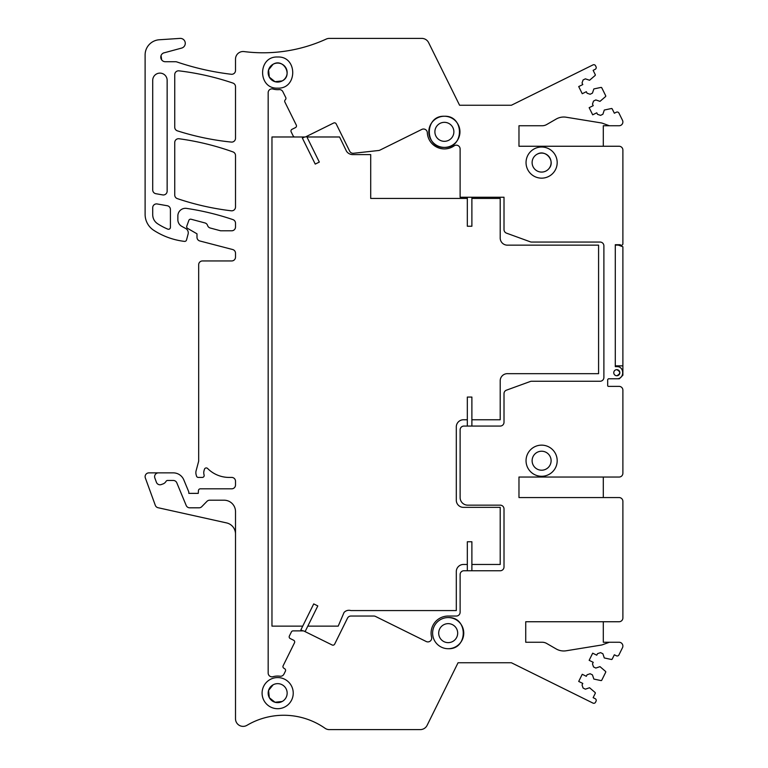 <?xml version="1.0" encoding="UTF-8"?>
<svg xmlns="http://www.w3.org/2000/svg" width="768" height="768" viewBox="0 0 768 768"><rect width="100%" height="100%" fill="white"/><g stroke="black" fill="none" stroke-linecap="round" stroke-linejoin="round"><path stroke-width="1.15" d="M607.69 379.536L608.448 378.778L619.325 378.778L622.886 375.216L622.886 365.866L615.283 365.866L615.283 366.624L616.81 366.624C624.643 366.25 624.643 379.152 616.81 378.778L608.448 378.778L607.69 379.536L608.448 378.778L607.69 379.536L607.69 385.613A0.758 0.758 0 0 0 608.448 386.371L619.085 386.371A3.802 3.802 0 0 1 622.886 390.173L622.886 473.251A3.802 3.802 0 0 1 619.085 477.043L519.36 477.043M616.81 375.744C620.726 373.718 620.726 371.693 616.81 369.667A3.034 3.034 0 0 0 613.766 372.701A3.034 3.034 0 0 0 616.81 375.744A3.034 3.034 0 0 0 619.843 372.701A3.034 3.034 0 0 0 616.81 369.667A3.034 3.034 0 0 0 613.766 372.701A3.034 3.034 0 0 0 616.81 375.744M163.536 52.982L180.154 48.48A7.594 7.594 0 0 1 180.326 48.432L181.584 48.096A4.934 4.934 0 0 0 179.981 38.4L159.312 39.763A15.187 15.187 0 0 0 145.114 54.922L145.114 214.387A18.989 18.989 0 0 0 153.802 230.342A72.163 72.163 0 0 0 184.454 241.382A1.901 1.901 0 0 0 186.518 239.99L188.093 234.106A4.934 4.934 0 0 0 185.693 228.499L181.805 226.368A7.594 7.594 0 0 1 177.859 219.706L177.859 215.914A7.594 7.594 0 0 1 186.566 208.397A265.843 265.843 0 0 1 232.925 219.61A3.802 3.802 0 0 1 235.507 223.2L235.507 227.002A3.802 3.802 0 0 1 231.706 230.794L220.618 230.794L210.23 228.01A3.802 3.802 0 0 1 207.581 225.475A3.802 3.802 0 0 0 204.941 222.941L191.107 219.235A1.901 1.901 0 0 0 188.832 220.435L186.797 226.128A1.901 1.901 0 0 0 187.632 228.413L196.992 233.818L196.992 237.302A3.802 3.802 0 0 0 199.834 240.979L232.666 249.533A3.802 3.802 0 0 1 235.507 253.2L235.507 257.155A3.802 3.802 0 0 1 231.706 260.947L202.464 260.947A3.802 3.802 0 0 0 198.672 264.749L198.672 461.203L196.118 470.726A7.594 7.594 0 0 0 196.118 474.653L196.483 476.016A1.901 1.901 0 0 0 198.317 477.427L202.282 477.427A1.901 1.901 0 0 0 204.096 474.97A7.594 7.594 0 0 1 204.067 470.573L204.442 469.296A1.901 1.901 0 0 1 207.61 468.49A30.384 30.384 0 0 0 229.133 477.427L231.706 477.427A3.802 3.802 0 0 1 235.507 481.219L235.507 485.021A3.802 3.802 0 0 1 231.706 488.822L200.342 488.822A1.901 1.901 0 0 0 198.442 490.598L198.288 493.114A1.901 1.901 0 0 1 198.25 493.373L188.832 493.373A1.901 1.901 0 0 1 188.794 492.998L188.794 492.278A1.901 1.901 0 0 0 188.65 491.549L183.821 479.904A11.395 11.395 0 0 0 173.299 472.867L158.41 472.867A3.802 3.802 0 0 0 154.838 477.965L156.413 482.285A3.802 3.802 0 0 0 161.28 484.55L163.018 483.917A5.693 5.693 0 0 0 166.003 481.411A1.901 1.901 0 0 1 167.645 480.461L173.299 480.461A3.802 3.802 0 0 1 176.803 482.803L186.192 505.469A3.802 3.802 0 0 0 189.706 507.811L199.046 507.811A3.802 3.802 0 0 0 201.763 506.669L206.966 501.35A3.802 3.802 0 0 1 209.683 500.208L224.112 500.208A11.395 11.395 0 0 1 235.507 511.603L235.507 534.029A11.395 11.395 0 0 0 235.507 534.029L235.507 718.781A7.594 7.594 0 0 0 246.97 725.318A72.154 72.154 0 0 1 325.018 728.256A7.594 7.594 0 0 0 329.923 729.6L420.288 729.6A7.594 7.594 0 0 0 427.094 725.376L458.054 662.755L511.392 662.755L592.982 703.104A1.901 1.901 0 0 0 595.526 702.25L596.035 701.222A1.901 1.901 0 0 0 595.181 698.678L593.136 697.67L595.258 693.379A0.758 0.758 0 0 0 595.104 692.496L589.565 687.744L585.37 689.165L583.075 688.032L582.038 684.979L582.797 683.443L578.707 681.427L582.25 674.275L586.33 676.301L587.088 674.765L590.141 673.738L592.435 674.87L593.856 679.066L600.998 680.582A0.758 0.758 0 0 0 601.786 680.17L605.693 672.269A0.758 0.758 0 0 0 605.539 671.395L600 666.643L595.805 668.064L593.51 666.922L592.474 663.869L593.232 662.342L589.152 660.317L592.685 653.174L596.765 655.19L597.523 653.664L600.576 652.627L602.88 653.76L604.301 657.965L611.434 659.482A0.758 0.758 0 0 0 612.221 659.059L614.342 654.778L616.387 655.786A1.901 1.901 0 0 0 618.931 654.922L622.483 647.741A3.802 3.802 0 0 0 619.085 642.25L609.37 642.25L602.544 644.736A7.594 7.594 0 0 1 601.162 645.091L566.208 650.774A15.187 15.187 0 0 1 556.176 648.941L546.701 643.469A9.11 9.11 0 0 0 542.15 642.25L525.734 642.25L525.734 621.744L619.085 621.744A3.802 3.802 0 0 0 622.886 617.942L622.886 501.35A3.802 3.802 0 0 0 619.085 497.558L518.976 497.558L518.976 477.014M615.283 366.624L615.283 244.714L620.189 244.714A1.517 1.517 0 0 0 622.886 243.754L622.886 150.058A3.802 3.802 0 0 0 619.085 146.256L518.976 146.256L518.976 125.75L542.15 125.75A9.11 9.11 0 0 0 546.701 124.531L556.176 119.059A15.187 15.187 0 0 1 566.208 117.226L601.162 122.909A7.594 7.594 0 0 1 602.544 123.264L609.37 125.75L619.085 125.75A3.802 3.802 0 0 0 622.493 120.269L618.931 113.078A1.901 1.901 0 0 0 616.387 112.214L614.342 113.222L612.221 108.931A0.758 0.758 0 0 0 611.434 108.518L604.301 110.035L602.88 114.24L600.576 115.373L597.523 114.336L596.765 112.81L592.685 114.826L589.152 107.683L593.232 105.658L592.474 104.131L593.51 101.078L595.805 99.936L600 101.357L605.539 96.605A0.758 0.758 0 0 0 605.693 95.731L601.786 87.821A0.758 0.758 0 0 0 600.998 87.418L593.856 88.934L592.435 93.13L590.141 94.262L587.088 93.235L586.33 91.699L582.25 93.725L578.707 86.573L582.797 84.557L582.038 83.021L583.075 79.968L585.37 78.835L589.565 80.256L595.104 75.504A0.758 0.758 0 0 0 595.258 74.63L593.136 70.33L595.181 69.322A1.901 1.901 0 0 0 596.035 66.778L595.526 65.75A1.901 1.901 0 0 0 592.982 64.896L511.392 105.245L459.581 105.245L428.611 42.624A7.594 7.594 0 0 0 421.805 38.4L329.366 38.4A7.594 7.594 0 0 0 326.218 39.082A151.91 151.91 0 0 1 244.061 51.581A7.594 7.594 0 0 0 235.507 59.117L235.507 70.493A3.802 3.802 0 0 1 231.264 74.266A265.843 265.843 0 0 1 180.49 63.149A7.594 7.594 0 0 1 179.386 62.784L176.813 61.93A265.843 265.843 0 0 0 179.386 62.784M176.813 61.93A3.802 3.802 0 0 0 175.594 61.728L165.341 61.728A4.56 4.56 0 0 1 164.16 52.762M500.208 505.152A3.802 3.802 0 0 1 504.01 508.944A3.802 3.802 0 0 0 500.208 505.152L467.712 505.152A7.594 7.594 0 0 1 460.118 497.558L460.118 429.859A3.802 3.802 0 0 1 463.91 426.067L500.208 426.067A3.802 3.802 0 0 0 504.01 422.266L504.01 393.638A3.686 3.686 0 0 1 506.438 390.173L530.314 381.475A3.802 3.802 0 0 1 531.619 381.254L600.096 381.254A3.802 3.802 0 0 0 603.888 377.453L603.888 245.846A3.802 3.802 0 0 0 600.096 242.054L531.619 242.054A3.802 3.802 0 0 1 530.314 241.824L506.506 233.155A3.802 3.802 0 0 1 504.01 229.594L504.01 197.242L460.118 197.242L460.118 148.973A3.802 3.802 0 0 0 454.147 145.853A17.088 17.088 0 0 1 427.315 132.634A3.802 3.802 0 0 0 421.834 129.408L379.949 150.115A3.802 3.802 0 0 1 378.691 150.49L353.501 153.274A3.802 3.802 0 0 1 349.68 151.181A3.802 3.802 0 0 0 353.501 153.274M504.01 508.944L504.01 566.966A3.802 3.802 0 0 1 500.208 570.758L463.91 570.758A3.802 3.802 0 0 0 460.118 574.56L460.118 612.25A3.802 3.802 0 0 1 456.317 616.042L448.186 616.042A17.088 17.088 0 0 0 431.587 637.2A3.802 3.802 0 0 1 426.211 641.51L375.514 616.435A3.802 3.802 0 0 0 373.834 616.042L350.909 616.042A3.802 3.802 0 0 0 347.501 618.163L334.666 644.112A1.901 1.901 0 0 1 332.122 644.976L304.003 631.075A1.901 1.901 0 0 0 303.168 630.874L293.098 630.874A1.901 1.901 0 0 0 291.398 631.93L289.373 636.019A1.901 1.901 0 0 0 290.237 638.563L293.645 640.243A1.901 1.901 0 0 1 294.499 642.787L283.142 665.76L294.499 642.787M283.142 665.76A1.901 1.901 0 0 0 283.862 668.227L284.678 668.726L283.862 668.227M349.68 151.181L336.182 123.888A1.901 1.901 0 0 0 333.638 123.024L305.779 136.8A1.901 1.901 0 0 1 304.934 137.002L294.874 136.992A1.901 1.901 0 0 1 293.174 135.936L291.158 131.856A1.901 1.901 0 0 1 292.013 129.312L295.421 127.622A1.901 1.901 0 0 0 296.285 125.078L284.88 102.029A1.901 1.901 0 0 1 285.312 99.773A1.901 1.901 0 0 0 285.754 97.517L282.874 91.709A3.802 3.802 0 0 0 279.139 89.606A17.088 17.088 0 0 1 273.005 89.021A3.802 3.802 0 0 0 268.166 92.678L268.166 673.046A3.802 3.802 0 0 0 273.005 676.694A17.088 17.088 0 0 1 280.013 676.214A3.802 3.802 0 0 0 283.939 674.131L285.398 671.194A1.901 1.901 0 0 0 284.678 668.726M167.779 229.133A1.901 1.901 0 0 0 170.41 227.376L170.41 209.482A3.802 3.802 0 0 0 167.27 205.738L157.171 203.962A3.802 3.802 0 0 0 152.717 207.696L152.717 214.781A10.675 10.675 0 0 0 157.67 223.786A64.56 64.56 0 0 0 167.779 229.133M174.739 74.621L174.739 127.229A3.802 3.802 0 0 0 177.379 130.848A265.843 265.843 0 0 0 231.322 142.08A3.802 3.802 0 0 0 235.507 138.307L235.507 86.669A3.802 3.802 0 0 0 232.925 83.078A265.843 265.843 0 0 0 178.992 70.848A3.802 3.802 0 0 0 174.739 74.621M232.992 151.92A265.843 265.843 0 0 0 179.05 138.749A3.802 3.802 0 0 0 174.739 142.512L174.739 195.024A3.802 3.802 0 0 0 177.322 198.614A265.843 265.843 0 0 0 231.264 210.797A3.802 3.802 0 0 0 235.507 207.024L235.507 155.491A3.802 3.802 0 0 0 232.992 151.92M167.146 80.333A7.219 7.219 0 0 0 159.926 73.114A7.219 7.219 0 0 0 152.717 80.333L152.717 189.955A3.802 3.802 0 0 0 155.856 193.699L162.691 194.909A3.802 3.802 0 0 0 167.146 191.165L167.146 80.333M463.757 633.082A15.571 15.571 0 0 0 448.186 617.568C468.269 616.608 468.269 649.661 448.186 648.71A15.571 15.571 0 0 0 463.757 633.197M459.955 131.77A15.571 15.571 0 0 0 444.384 116.256A15.571 15.571 0 0 0 428.813 131.76M428.813 131.894A15.571 15.571 0 0 0 444.384 147.398A15.571 15.571 0 0 0 459.955 131.885M595.104 75.504L595.258 74.63M601.786 87.821L600.998 87.418M605.539 96.605L605.693 95.731M612.221 108.931L611.434 108.518M611.434 659.482L612.221 659.059M605.693 672.269L605.539 671.395M600.998 680.582L601.786 680.17M595.258 693.379L595.104 692.496M161.664 59.856L161.059 55.622M157.67 223.786C154.474 221.626 152.832 218.621 152.717 214.781C152.832 218.621 154.474 221.626 157.67 223.786M235.507 534.029A11.395 11.395 0 0 0 226.579 522.912L158.045 507.715A3.802 3.802 0 0 1 155.299 505.306L145.344 477.965A3.802 3.802 0 0 1 148.915 472.867L158.41 472.867M609.37 642.25L603.293 642.25L603.293 621.744M622.886 413.654L622.886 390.173M622.886 238.339L622.886 243.754M609.37 125.75L603.293 125.75L603.293 146.256M277.661 57.005C297.744 56.054 297.744 89.107 277.661 88.147C257.578 89.107 257.578 56.054 277.661 57.005M460.118 197.242L467.328 197.242L467.328 226.243L471.888 226.243L471.888 197.242M603.888 245.846A3.802 3.802 0 0 0 603.264 243.754M347.501 618.163L334.838 643.776M302.851 630.874L300.864 629.894L313.718 603.907L317.808 605.923L305.098 631.613L332.122 644.976M284.88 102.029L296.285 125.078M541.613 445.142A15.571 15.571 0 0 0 526.042 460.714A15.571 15.571 0 0 0 541.613 476.285A15.571 15.571 0 0 0 557.184 460.714A15.571 15.571 0 0 0 541.613 445.142M167.146 119.194L167.146 154.166M448.186 648.71A15.571 15.571 0 0 1 432.614 633.139A15.571 15.571 0 0 1 448.186 617.568M444.384 147.398C424.301 148.349 424.301 115.296 444.384 116.256C464.467 115.296 464.467 148.349 444.384 147.398M277.661 708.71A15.571 15.571 0 0 1 262.09 693.139A15.571 15.571 0 0 1 277.661 677.568A15.571 15.571 0 0 1 293.232 693.139A15.571 15.571 0 0 1 277.661 708.71M541.613 178.157A15.571 15.571 0 0 1 526.042 162.586A15.571 15.571 0 0 1 541.613 147.014A15.571 15.571 0 0 1 557.184 162.586A15.571 15.571 0 0 1 541.613 178.157M615.283 244.714L620.189 244.714M603.293 497.558L603.293 477.043M269.357 77.184L275.021 81.696L282.211 80.909C293.242 75.552 283.574 57.869 273.11 64.243A9.494 9.494 0 0 1 285.994 68.026A9.494 9.494 0 0 1 282.211 80.909A9.494 9.494 0 0 1 269.328 77.136A9.494 9.494 0 0 1 273.11 64.243L268.56 69.878L269.299 77.078M541.613 470.208A9.494 9.494 0 0 1 532.118 460.714A9.494 9.494 0 0 1 541.613 451.219A9.494 9.494 0 0 1 551.107 460.714A9.494 9.494 0 0 1 541.613 470.208M443.635 624.806A9.494 9.494 0 0 1 456.518 628.579A9.494 9.494 0 0 1 452.736 641.472A9.494 9.494 0 0 1 439.853 637.69A9.494 9.494 0 0 1 443.635 624.806M439.834 123.494A9.494 9.494 0 0 1 452.717 127.277A9.494 9.494 0 0 1 448.934 140.16A9.494 9.494 0 0 1 436.051 136.378A9.494 9.494 0 0 1 439.834 123.494M273.11 684.806A9.494 9.494 0 0 1 285.994 688.589A9.494 9.494 0 0 1 282.211 701.472A9.494 9.494 0 0 1 269.328 697.69A9.494 9.494 0 0 1 273.11 684.806L268.56 690.442L269.309 697.651M537.053 154.253A9.494 9.494 0 0 1 549.946 158.035A9.494 9.494 0 0 1 546.163 170.918A9.494 9.494 0 0 1 533.28 167.136A9.494 9.494 0 0 1 537.053 154.253C545.664 148.886 555.84 161.309 548.88 168.691M269.357 697.738L275.011 702.259L282.211 701.472M467.328 198.432L370.704 198.432L370.704 154.608L352.934 154.608A7.517 7.517 0 0 1 346.474 151.19L339.562 136.982L306.912 136.982M294.797 136.982L271.968 136.982L271.968 626.141L302.717 626.141M307.805 626.141L338.198 626.141L344.045 612.47A6.605 6.605 0 0 1 350.88 610.57L456.307 610.57L456.307 571.2A7.181 7.181 0 0 1 463.037 564.47L467.328 564.47M471.888 564.47L500.208 564.47L500.208 507.35L463.037 507.35A7.171 7.171 0 0 1 456.307 499.757L456.307 427.363A7.181 7.181 0 0 1 463.91 419.77L467.328 419.77M471.888 419.77L500.208 419.77L500.208 380.4A7.181 7.181 0 0 1 507.811 373.67L598.579 373.67L598.579 245.146L507.811 245.146A7.181 7.181 0 0 1 500.208 237.552L500.208 198.432L471.888 198.432M304.618 137.002L302.381 138.106L315.235 164.093L319.325 162.077L306.624 136.387M468.086 197.242L467.328 197.242M471.888 426.067L471.888 397.066L467.328 397.066L467.328 426.067M471.888 570.758L471.888 541.757L467.328 541.757L467.328 570.758M622.886 365.866L622.886 246.758L618.326 245.098L615.283 245.098L615.283 365.866"/></g></svg>
